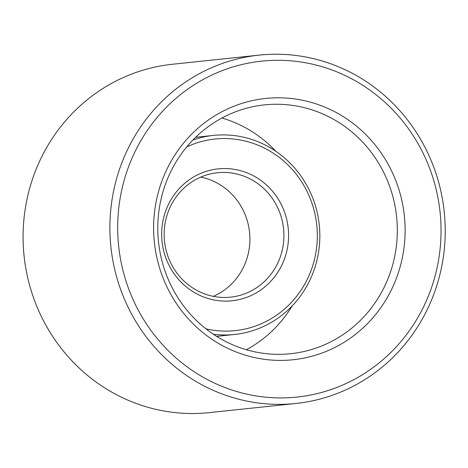 <?xml version="1.0" encoding="UTF-8"?>
<svg xmlns="http://www.w3.org/2000/svg" width="468" height="468" viewBox="0 0 468 468"><rect width="100%" height="100%" fill="white"/><g stroke="black" fill="none" stroke-linecap="round" stroke-linejoin="round"><path stroke-width="0.7" d="M200.737 177.12A62.554 59.851 -96 0 1 249.549 232.251A62.554 59.851 -96 0 1 213.32 296.355M202.182 176.518A62.554 59.851 -96 0 1 217.462 172.733A62.554 59.851 -96 0 1 283.549 228.659A62.554 59.851 -96 0 1 230.589 297.151A62.554 59.851 -96 0 1 165.883 249.345A62.554 59.851 -96 0 1 202.182 176.518M201.96 172.897A66.31 63.443 -96 0 1 287.873 245.349A66.31 63.443 -96 0 1 185.504 286.235A66.31 63.443 -96 0 1 201.96 172.897M192.892 140.037A100.088 95.764 -96 0 1 213.525 135.41A100.088 95.764 -96 0 1 319.264 224.892A100.088 95.764 -96 0 1 234.532 334.474A100.088 95.764 -96 0 1 213.385 334.257M186.732 146.911A96.332 92.173 -96 0 1 191.47 144.858A96.332 92.173 -96 0 1 317.023 227.834A96.332 92.173 -96 0 1 205.932 328.823M221.926 118.024A125.108 119.703 -96 0 1 275.892 151.334M292.202 305.885A125.108 119.703 -96 0 1 246.379 349.725M233.865 112.443A125.108 119.703 -96 0 1 264.426 104.879A125.108 119.703 -96 0 1 396.601 216.731A125.108 119.703 -96 0 1 290.686 353.709A125.108 119.703 -96 0 1 161.267 258.096A125.108 119.703 -96 0 1 233.865 112.443M233.491 106.412A131.362 125.687 -96 0 1 403.703 249.947A131.362 125.687 -96 0 1 200.901 330.952A131.362 125.687 -96 0 1 233.491 106.412M295.94 403.474L209.132 412.636A175.149 167.585 -96 0 1 27.951 278.776A175.149 167.585 -96 0 1 129.589 74.868A175.149 167.585 -96 0 1 172.37 64.274L259.173 55.113A175.149 167.585 -96 0 1 444.214 211.706A175.149 167.585 -96 0 1 295.94 403.474A175.149 167.585 -96 0 1 114.754 269.615A175.149 167.585 -96 0 1 216.391 65.707A175.149 167.585 -96 0 1 259.173 55.113M220.387 71.358A168.895 161.6 -96 0 1 439.224 255.902A168.895 161.6 -96 0 1 178.478 360.05A168.895 161.6 -96 0 1 220.387 71.358M213.525 135.41L195.624 137.299M234.532 334.474L216.631 336.363"/></g></svg>
